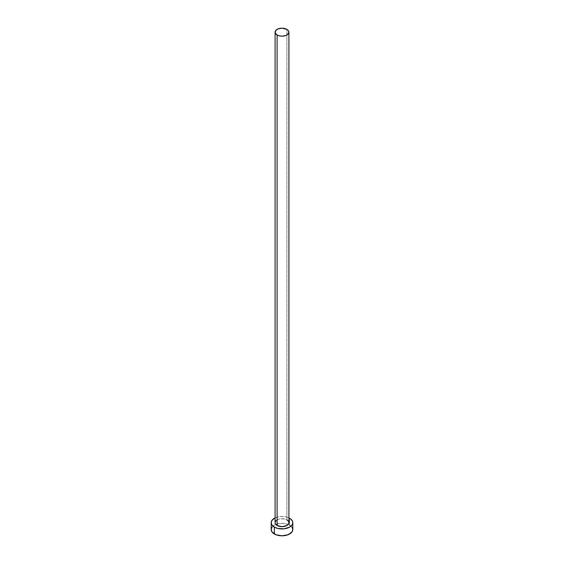 <?xml version="1.0" encoding="UTF-8"?>
<svg xmlns="http://www.w3.org/2000/svg" width="564" height="564" viewBox="0 0 564 564"><rect width="100%" height="100%" fill="white"/><g stroke="black" fill="none" stroke-linecap="round" stroke-linejoin="round"><path stroke-width="0.42" stroke-dasharray="2.82 2.11" d="M288.909 522.687A6.909 3.99 0 0 0 286.886 519.867L286.886 29.37L286.886 519.867A6.909 3.99 0 0 0 279.356 519.007A6.909 3.99 0 0 0 275.091 522.687L275.225 521.911M292.815 529.554A10.815 6.246 0 0 0 289.649 525.14L289.649 518.274L289.649 525.14A10.815 6.246 0 0 0 288.204 524.442A10.815 6.246 0 0 0 275.796 524.442A10.815 6.246 0 0 0 271.185 529.554M275.091 517.886A10.815 6.246 180 0 1 288.909 517.886L286.138 516.92L282 516.448L277.862 516.92L275.091 517.886M276.254 520.473L278.165 519.374L282 518.704L286.886 519.867M291.99 527.171L288.007 524.365L282 523.314L275.993 524.365L272.01 527.171"/><path stroke-width="0.85" d="M277.114 525.507A6.909 3.99 0 0 0 284.644 526.374A6.909 3.99 0 0 0 288.909 522.687L288.38 524.217L286.886 525.507L282 526.677L277.114 525.507L275.62 524.217L275.091 522.687A6.909 3.99 0 0 0 277.114 525.507L277.114 35.01L277.114 525.507M286.886 29.37A6.909 3.99 180 0 1 288.909 32.19A6.909 3.99 180 0 1 284.644 35.87A6.909 3.99 180 0 1 277.114 35.01A6.909 3.99 180 0 1 275.091 32.19A6.909 3.99 180 0 1 279.356 28.503A6.909 3.99 180 0 1 286.886 29.37L282 28.2L278.165 28.87L275.62 30.66L275.225 32.966L277.114 35.01L279.356 35.87L282 36.181L285.835 35.504L287.746 34.404L288.909 32.19L288.38 30.66L286.886 29.37M272.01 527.171L271.185 529.554A10.815 6.246 0 0 0 274.351 533.974L274.351 527.107L277.862 528.461L284.108 528.813L289.649 527.107L291.99 525.077L292.815 522.687L292.603 521.474L290.989 519.218L288.909 517.886A10.815 6.246 180 0 1 289.649 518.274A10.815 6.246 180 0 1 292.815 522.687A10.815 6.246 180 0 1 286.138 528.461A10.815 6.246 180 0 1 274.351 527.107L274.351 533.974A10.815 6.246 0 0 0 286.138 535.328A10.815 6.246 0 0 0 292.815 529.554L291.99 527.171M274.351 527.107A10.815 6.246 180 0 1 271.185 522.687A10.815 6.246 180 0 1 275.091 517.886L272.01 520.304L271.185 522.687L272.01 525.077L274.351 527.107M275.225 521.911L276.254 520.473M286.886 519.867L288.38 521.164L288.909 522.687L288.909 32.19M271.185 522.687L271.185 529.554L272.01 531.944L275.993 534.75L282 535.8L288.007 534.75L291.99 531.944L292.815 529.554L292.815 522.687M275.091 522.687L275.091 32.19"/></g></svg>
